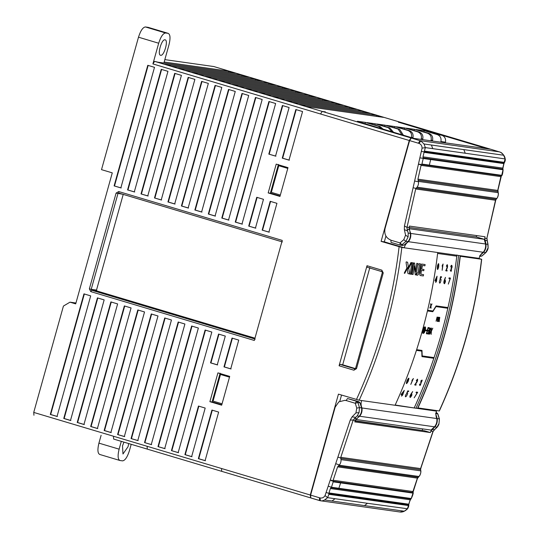 <?xml version="1.0" encoding="UTF-8"?>
<svg xmlns="http://www.w3.org/2000/svg" width="539" height="539" viewBox="0 0 539 539"><rect width="100%" height="100%" fill="white"/><g stroke="black" fill="none" stroke-linecap="round" stroke-linejoin="round"><path stroke-width="0.81" d="M359.183 400.207L395.074 405.274C417.226 356.73 431.443 305.808 437.722 252.522L401.831 247.455C395.552 300.742 381.336 351.657 359.183 400.207L338.452 394.137L310.282 495.018L33.735 412.416L63.427 306.064L69.982 302.17L75.945 303.012M385.917 236.116L384.32 241.836L404.304 247.805C404.823 245.258 406.184 243.224 408.38 241.701C410.361 239.303 411.136 236.547 410.691 233.427L409.027 228.624M384.32 241.836L381.1 241.378L401.831 247.455M432.386 141.009L432.568 140.356C433.161 137.007 431.982 134.703 429.031 133.45L415.906 129.528L424.24 130.707L437.365 134.629L441.899 135.269L398.436 122.185L487.168 148.744M401.568 122.622L398.409 122.279M490.517 149.215L487.189 148.69M490.349 149.141L213.801 66.54L164.84 59.627M395.074 405.274L415.973 408.225L395.188 405.025M458.622 255.473C452.342 308.766 438.126 359.681 415.973 408.225L417.523 408.447C439.676 359.897 453.892 308.982 460.171 255.695L437.722 252.522M357.377 121.416L414.134 138.429M164.166 62.019L228.644 71.128L235.375 73.136L157.947 62.201L154.619 61.365L322.241 111.425L320.51 113.985L322.234 111.425L410.987 137.93L414.147 138.375M357.418 121.275L365.402 122.4L378.526 126.321L381.45 128.612M383.081 129.097L379.995 126.53L366.87 122.609L375.205 123.788L388.329 127.703L391.954 131.745M393.477 132.203L389.798 127.911L376.68 123.99L385.014 125.169L398.139 129.09L401.892 134.716M403.34 135.148L399.608 129.299L386.483 125.378L394.824 126.557L407.942 130.472C410.893 131.725 412.072 134.029 411.486 137.378L412.955 137.586C413.541 134.238 412.362 131.934 409.418 130.681L396.293 126.759L404.627 127.938L417.752 131.86C420.703 133.113 421.882 135.41 421.289 138.766L422.765 138.974C423.351 135.619 422.172 133.322 419.221 132.068L406.103 128.147L414.437 129.326L427.562 133.241C430.506 134.494 431.685 136.798 431.099 140.147L432.568 140.356M299.28 104.418L376.7 115.346L383.431 117.354L306.004 106.426L299.28 104.418M292.549 102.403L285.818 100.395L363.239 111.324L369.97 113.338L292.549 102.403M356.515 109.316L279.087 98.381L272.357 96.373L349.784 107.308L356.515 109.316M265.626 94.365L258.895 92.351L336.323 103.286L343.053 105.294L265.626 94.365M252.164 90.343L245.44 88.335L322.861 99.264L329.592 101.278L252.164 90.343M238.71 86.321L231.979 84.313L309.406 95.248L316.13 97.256L238.71 86.321M225.248 82.305L218.517 80.291L295.945 91.226L302.675 93.234L225.248 82.305M211.787 78.283L205.056 76.275L282.483 87.203L289.214 89.218L211.787 78.283M198.332 74.261L191.601 72.253L269.022 83.188L275.752 85.196L198.332 74.261M184.87 70.245L178.139 68.231L255.567 79.166L262.298 81.173L184.87 70.245M171.409 66.223L164.678 64.215L242.105 75.143L248.836 77.158L171.409 66.223M441.899 135.269C444.85 136.522 446.029 138.819 445.443 142.175L445.261 142.828M270.403 193.13L280.071 196.021M376.7 115.346L376.397 116.424M69.982 302.17L75.703 303.881L112.28 172.864L101.514 169.65L138.496 37.198C140.558 30.723 142.855 27.307 145.382 26.95L148.158 27.354L168.148 33.344C170.29 34.361 170.58 38.141 169.01 44.69L163.883 63.043M131.199 444.311L129.441 450.624C127.372 457.099 125.082 460.515 122.555 460.872L119.975 460.508C117.832 459.491 117.542 455.711 119.119 449.162L121.295 441.347M221.529 468.512L221.738 471.349L113.628 439.056M212.117 401.885L221.785 404.776M33.944 415.252L33.735 412.416M101.11 435.317L98.927 443.132C97.357 449.681 97.64 453.461 99.782 454.478L119.975 460.508M128.686 443.557L128.06 446.683L122.98 454L122.508 445.901L123.936 442.135M309.103 96.326L309.406 95.248M295.642 92.31L295.945 91.226M322.861 99.264L322.558 100.348M282.18 88.288L282.483 87.203M268.725 84.266L269.022 83.188M255.264 80.25L255.567 79.166M241.802 76.228L242.105 75.143M362.942 112.408L363.239 111.324M336.019 104.371L336.323 103.286M278.414 164.435L270.376 193.225L268.179 192.915L279.957 196.432L287.994 167.642L276.217 164.125L268.179 192.915M220.128 373.19L212.09 401.979L209.893 401.67L221.67 405.187L229.708 376.397L217.931 372.88L209.893 401.67M165.001 39.819C161.545 38.889 156.984 55.221 160.683 55.295C164.139 56.224 168.7 39.899 165.001 39.819L165.143 39.852M138.496 37.198L158.682 43.228C160.75 36.753 163.041 33.337 165.567 32.98L168.148 33.344L147.962 27.314M228.341 72.206L228.644 71.128M158.682 43.228L152.908 63.925L154.619 61.365M349.481 108.386L349.784 107.308M152.908 63.925L409.263 140.497L410.987 137.93M437.365 134.629C440.316 135.882 441.495 138.179 440.909 141.535L445.443 142.175M365.402 122.4L365.038 123.707M375.205 123.788L374.868 124.994M385.014 125.169L384.678 126.382M394.824 126.557L394.481 127.763M412.955 137.586L412.847 137.984M404.29 129.151L404.627 127.938M421.107 139.412L421.289 138.766M422.583 139.621L422.765 138.974M414.1 130.532L414.437 129.326M430.917 140.8L431.099 140.147M423.903 131.92L424.24 130.707M440.727 142.188L440.909 141.535M325.394 111.869L322.241 111.425M221.738 471.349L310.498 497.854L147.295 449.115L147.127 446.285M310.686 497.901L310.282 495.018M422.152 430.439L355.161 420.716M422.286 430.196L422.65 428.889M356.158 419.504L430.998 430.068L434.495 426.807L359.648 416.243L355.807 419.396M433.019 410.085L436.502 411.129C435.627 413.568 435.728 416.041 436.806 418.54C437.244 421.653 436.475 424.415 434.495 426.807M409.418 228.745L484.265 239.309L476.247 236.917L409.135 227.445M476.247 236.917L476.624 235.57M229.54 377.004L220.498 374.47L229.499 377.159M456.937 254.974L456.796 256.166C450.449 309.036 436.273 359.553 414.289 407.727M222.061 403.792L213.06 401.104L220.498 374.47M484.265 239.309L485.538 243.999C485.976 247.118 485.208 249.874 483.227 252.265C481.031 253.788 479.67 255.823 479.151 258.376L460.171 255.695M359.648 416.243C361.635 413.844 362.403 411.089 361.959 407.969C360.881 405.469 360.786 402.997 361.656 400.558M341.544 395.06L339.813 401.245M483.227 252.265L408.38 241.701M409.263 140.497L381.1 241.378M417.523 408.447L436.502 411.129M287.786 168.404L278.784 165.716L287.813 168.309M361.959 407.969L436.806 418.54M358.651 401.555L347.473 398.55L346.119 400.598L344.913 400.336L338.829 401.851L335.197 407.086L310.612 495.119L310.828 497.955L320.422 500.758L319.971 497.915C322.133 498.366 323.824 497.598 325.051 495.59L350.235 420.097L352.034 416.923L355.942 412.901L356.764 408.09L359.479 407.619L361.575 407.915L359.998 402.835L358.651 401.555L356.562 401.265L357.909 402.539L359.479 407.619L359.055 412.618L355.942 412.901M359.264 416.189L357.175 415.892L353.146 420.198L355.241 420.487L359.264 416.189C361.224 413.784 361.992 411.028 361.575 407.915M355.241 420.487L354.777 421.882L430.391 432.554L430.856 431.166L432.945 431.463L436.974 427.157L434.879 426.861L430.856 431.166M310.612 495.119L319.971 497.915M408.737 504.585L407.383 508.924L404.25 511.201L324.646 499.963C323.036 500.798 321.628 501.068 320.422 500.758L319.539 500.556L319.371 497.733M324.646 499.963L327.611 497.659L328.864 494.31L328.83 493.374L326.149 492.457M319.533 500.556L310.828 497.955M432.945 431.463L420.582 468.593L420.784 470.87C421.006 472.818 420.474 474.596 419.174 476.22L417.402 478.133L412.941 491.528L412.989 493.111L411.25 498.508L410.186 499.808L408.623 504.639L328.83 493.374L330.38 488.536L331.451 487.243L333.19 481.846L333.142 480.256L337.603 466.868L339.375 464.955C340.661 463.324 341.2 461.546 340.985 459.605L340.783 457.328L353.146 420.198M357.175 415.892L359.055 412.618M328.925 492.922L408.724 504.187M411.217 498.541L331.418 487.276M412.874 492.538L333.075 481.273M333.19 481.846L412.989 493.111M331.451 487.243L411.284 498.535C413.467 493.812 413.811 491.656 412.335 492.087L412.982 492.403L417.415 478.511L419.194 476.233C420.245 475.614 421.094 471.612 420.885 471.268L420.609 469.226L421.249 467.003L433.107 431.469L435.492 428.552M430.391 432.554L424.334 430.749L355.08 420.966M437.19 418.594L439.278 418.884L437.708 413.804L435.62 413.514L437.19 418.594C437.614 421.707 436.839 424.462 434.879 426.861M435.418 428.815C437.075 427.568 438.241 426.012 438.928 424.139L439.42 418.951L437.85 413.878L436.449 412.557M404.25 511.201L399.918 511.989L320.543 500.778M438.854 423.89L436.974 427.157M484.736 238.191L485.922 244.052L488.011 244.349L486.825 238.487L484.736 238.191L485.06 236.762L409.445 226.084L409.121 227.512L407.026 227.222L407.134 229.365L408.212 233.077L410.307 233.374L409.121 227.512M402.249 245.413L404.048 245.077L407.996 241.647C409.957 239.242 410.725 236.486 410.307 233.374M407.996 241.647L405.907 241.351L403.785 239.666L405.571 235.145L404.338 229.587L404.452 225.915L422.057 148.158C422.057 145.779 421.02 144.189 418.958 143.387L420.885 140.948L411.318 138.031L409.6 140.598L385.021 228.63C384.037 234.216 386.005 238.049 390.923 240.138L391.031 242.395L400.443 245.184L391.065 242.402M418.958 143.387L409.6 140.598M421.37 151.412L424.173 151.897L425.352 147.598L424.031 143.987L420.885 140.948M407.026 227.222L415.704 188.98L417.051 187.168C418.23 185.645 418.695 183.839 418.446 181.758L417.934 179.164L421.06 165.372L421.916 164.058L423.23 158.533L422.994 156.842L424.173 151.897L504.053 163.196M390.903 240.212L400.053 242.914L401.959 244.78L405.907 241.351L408.117 236.884L408.212 233.077M411.318 138.031L490.679 149.242L500.401 152.22M500.253 152.153C501.459 152.571 502.584 153.595 503.642 155.232L505.124 158.864L503.817 163.6L424.018 152.335M423.223 158.486L503.022 169.751L501.715 175.323L500.859 176.644L497.733 190.429L498.245 193.023C498.508 195.118 498.043 196.917 496.85 198.44L495.503 200.252L486.825 238.487M501.715 175.323L421.916 164.058M421.525 164.483L501.324 175.748M498.245 193.023L497.942 190.105L501.391 175.829L500.691 175.633C500.967 175.364 502.415 178.018 503.103 169.724L419.908 157.866M485.922 244.052C486.346 247.165 485.572 249.921 483.611 252.326L480.269 255.291M488.011 244.349L488.125 247.893C487.93 249.469 487.175 251.033 485.861 252.589L483.611 252.326M487.916 248.149L485.706 252.616L481.974 255.884M503.817 163.6L502.793 168.114L503.022 169.751M278.784 165.716L271.346 192.349L280.347 195.037M339.078 365.779L353.894 370.199L356.515 368.642L383.242 272.909L381.828 270.147L381.942 271.656L367.126 267.229L367.012 265.72L339.078 365.779L339.994 364.411L342.696 364.788L369.835 267.613M161.235 69.336L127.575 189.91L134.305 191.924L167.966 71.35L161.235 69.336M147.76 195.94L181.427 75.366L174.697 73.358L141.029 193.932L147.76 195.94M188.158 77.38L154.491 197.954L161.222 199.962L194.889 79.388L188.158 77.38M201.62 81.396L167.952 201.97L174.683 203.985L208.344 83.41L201.62 81.396M215.074 85.418L181.414 205.992L188.138 208L221.805 87.426L215.074 85.418M268.914 101.5L235.247 222.075L241.977 224.083L275.645 103.508L268.914 101.5M255.452 97.478L221.792 218.052L228.523 220.06L262.183 99.486L255.452 97.478M241.998 93.456L208.33 214.03L215.061 216.045L248.728 95.47L241.998 93.456M228.536 89.44L194.869 210.015L201.599 212.022L235.267 91.448L228.536 89.44M262.17 230.113L268.9 232.12L276.938 203.331L270.207 201.316L262.17 230.113L269.284 232.174M255.439 228.105L263.477 199.309L256.746 197.301L248.708 226.09L255.439 228.105M282.268 158.129L288.998 160.137L302.561 111.546L295.837 109.538L282.268 158.129L282.652 158.183L296.221 109.592M275.537 156.115L289.106 107.53L282.375 105.516L268.806 154.107L275.537 156.115M57.033 416.452L90.693 295.884L83.963 293.87L50.302 414.444L57.033 416.452M70.488 420.474L104.155 299.9L97.424 297.892L63.757 418.459L70.488 420.474M110.886 301.914L77.218 422.482L83.949 424.489L117.617 303.922L110.886 301.914M97.411 428.512L131.071 307.944L124.341 305.93L90.68 426.504L97.411 428.512M137.802 309.952L104.142 430.52L110.872 432.534L144.533 311.96L137.802 309.952M117.596 434.542L124.327 436.55L157.994 315.975L151.264 313.967L117.596 434.542L124.718 436.603M171.436 450.624L178.166 452.632L211.834 332.058L205.103 330.05L171.436 450.624L178.557 452.686M157.981 446.602L164.705 448.61L198.372 328.035L191.641 326.028L157.981 446.602L165.096 448.664M144.519 442.58L151.25 444.594L184.911 324.02L178.18 322.005L144.519 442.58L151.634 444.648M131.058 438.564L137.789 440.572L171.456 319.998L164.725 317.99L131.058 438.564L138.173 440.626M232.019 338.088L223.981 366.884L230.712 368.892L238.75 340.096L232.019 338.088M225.295 336.08L218.564 334.065L210.52 362.862L217.251 364.869L225.295 336.08M211.921 410.071L198.359 458.662L205.089 460.67L218.652 412.079L211.921 410.071M205.191 408.063L198.467 406.049L184.897 454.64L191.628 456.654L205.191 408.063M118.708 191.554L116.087 193.11L89.359 288.85L90.774 291.612L254.327 340.459L282.261 240.407L118.708 191.554L118.823 193.07L282.375 241.917M147.78 65.32L114.113 185.894L120.844 187.902L154.504 67.328L147.78 65.32M367.126 267.229L381.942 271.656M116.087 193.11L123.242 194.336L96.508 290.076L96.986 290.993L254.967 338.175M205.487 330.104L171.826 450.678M192.032 326.082L158.365 446.656M178.571 322.059L144.903 442.634M165.109 318.044L131.449 438.618M151.654 314.021L117.987 434.596M232.41 338.142L224.372 366.938L231.096 368.945M223.981 366.884L224.372 366.938M218.949 334.119L210.911 362.915L217.641 364.923M210.52 362.862L210.911 362.915M198.359 458.662L198.743 458.716L212.312 410.125M205.474 460.724L198.743 458.716M184.897 454.64L185.281 454.694L198.851 406.11M192.012 456.708L185.281 454.694M269.305 101.554L235.637 222.129L242.368 224.136M235.247 222.075L235.637 222.129M255.843 97.532L222.176 218.106L228.907 220.114M221.792 218.052L222.176 218.106M242.382 93.51L208.721 214.084L215.445 216.099M208.33 214.03L208.721 214.084M228.92 89.494L195.259 210.069L201.99 212.076M194.869 210.015L195.259 210.069M215.465 85.472L181.798 206.046L188.529 208.054M181.414 205.992L181.798 206.046M202.004 81.45L168.336 202.024L175.067 204.038M167.952 201.97L168.336 202.024M255.83 228.159L248.708 226.09M270.598 201.37L262.554 230.166M257.137 197.355L249.099 226.144M282.652 158.183L289.382 160.191M275.928 156.175L268.806 154.107M269.197 154.161L282.759 105.57M121.228 187.956L114.113 185.894M161.606 200.016L154.491 197.954M148.151 195.994L141.029 193.932M134.689 191.978L127.575 189.91M138.193 310.006L104.526 430.573L111.256 432.588M104.142 430.52L104.526 430.573M124.731 305.984L91.064 426.558L97.795 428.566M90.68 426.504L91.064 426.558M111.27 301.968L77.609 422.536L84.34 424.543M77.218 422.482L77.609 422.536M97.808 297.946L64.148 418.513L70.879 420.528M63.757 418.459L64.148 418.513M84.353 293.923L50.686 414.498L57.417 416.506M148.164 65.374L114.497 185.948M188.542 77.434L154.882 198.008M175.087 73.412L141.42 193.986M161.626 69.39L127.959 189.964M50.302 414.444L50.686 414.498M342.696 364.788L355.45 368.602M460.104 256.234L481.698 259.293C475.432 312.202 461.317 362.76 439.352 410.961L417.772 407.902M439.211 410.961C461.155 362.74 475.27 312.182 481.556 259.286L478.12 258.228M460.293 256.288C454 309.177 439.885 359.735 417.947 407.956M411.917 262.682L410.139 274.082L411.196 274.236L412.968 262.83L411.917 262.682M420.555 263.894L418.958 263.672L418.769 264.939L419.261 265.013L418.149 272.296L416.984 273.509L416.559 274.984C418.978 276.689 419.942 269.042 420.555 263.894M419.753 274.169L420.083 275.49L423.337 275.941L423.56 274.634L421.175 274.297L420.979 273.367L421.451 270.41L423.775 270.74L423.971 269.487L421.646 269.156L422.495 265.464L424.927 265.808L425.109 264.541L421.613 264.056L419.753 274.169M406.069 262.547L406.884 268.045L404.479 272.593L404.317 273.26L404.762 273.327L408.34 266.562L407.619 262.244L406.251 261.88L406.069 262.547M409.627 273.455L408.751 268.334L411.095 263.659L411.351 262.601L410.934 262.54L407.336 269.574L407.949 273.516L409.465 273.987L409.627 273.455M413.703 262.931L411.931 274.338L413.042 274.492L414.35 265.963L415.246 274.802L416.088 274.924L417.853 263.517L416.782 263.362L415.515 271.804L414.606 263.059L413.703 262.931M429.826 308.052L430.715 306.368L431.052 308.227L430.978 305.862L431.988 303.915L430.957 305.418L430.614 303.72L430.695 305.923L429.826 308.052M450.543 269.83L450.287 269.904C451.015 272.283 451.433 271.75 451.541 268.328C452.868 266.731 451.48 263.295 450.766 266.798L450.988 266.94C451.702 264.049 452.214 268.152 451.109 268.038L451.042 268.516C452.187 268.712 450.463 272.902 450.543 269.83M446.326 266.172L446.561 266.313C448.36 263.275 446.454 269.864 445.713 270.719L447.026 271.056L447.121 270.396L446.171 270.261C447.572 267.91 447.922 266.023 447.215 264.615L446.326 266.172M442.068 266.05L442.634 265.201L442.155 270.295L443.071 263.989L442.068 266.05M450.085 278.697L448.307 284.127L450.469 278.077L449.054 277.875L448.947 278.535L450.085 278.697M439.939 279.896L439.4 281.291C439.265 286.95 442.492 277.747 440.201 278.919L440.599 277.356L441.441 277.477L441.549 276.817L440.504 276.669L439.939 279.896M431.429 331.061L432.79 328.197L431.476 330.353L431.395 328.002L431.139 331.02L429.596 334.2L431.079 331.768L431.133 334.416L431.429 331.061M427.892 333.243L426.854 333.095L427.474 330.879L428.37 331.007L428.566 330.319L427.663 330.191L428.195 328.264L429.172 328.406L429.361 327.712L428.081 327.53L426.356 333.742L427.696 333.931L427.892 333.243M427.029 330.212L425.527 330.003L425.365 330.582L426.868 330.798L427.029 330.212M422.017 331.896L422.637 330.575L422.684 333.223L422.98 329.868L424.348 327.005L423.027 329.161L423.176 327.705M422.738 329.309L422.455 330.313M439.009 317.296L438.254 319.937L438.571 317.235L437.776 319.876L438.133 317.175L437.264 321.412L438.402 318.347L437.951 321.513L439.009 317.296M411.897 380.446L412.672 379.645L410.785 384.408L413.393 378.506L411.897 380.446M416.263 380.588L416.472 380.729C419.019 377.873 415.569 384.071 414.619 384.873L415.892 385.196L416.142 384.583L415.192 384.448C417.166 382.245 417.941 380.467 417.53 379.126L416.263 380.588M419.793 384.078L419.517 384.145C419.74 386.382 420.285 385.89 421.161 382.67C422.637 379.786 422.482 379.301 420.703 381.214L420.898 381.356C422.286 378.634 421.896 382.508 420.784 382.394L420.609 382.845C421.741 383.047 419.032 386.962 419.793 384.078M406.446 393.847L405.591 395.127C404.223 400.342 409.546 391.887 406.932 392.944L407.679 391.503L408.522 391.624L408.778 391.011L407.74 390.863L406.446 393.847M417.166 392.843L414.154 397.836L417.698 392.271L416.29 392.069L416.034 392.682L417.166 392.843M416.425 350.37L421.761 351.125L421.97 356.629L433.652 358.273L433.882 357.579L422.205 355.929L421.99 350.424L416.654 349.67M437.405 266.05C437.136 270.282 437.56 270.605 438.685 267.014C438.975 262.857 438.551 262.54 437.405 266.05M437.708 265.868C438.524 263.342 438.753 263.773 438.396 267.176C437.83 270.733 437.048 267.836 437.708 265.868M445.45 277.369L444.513 279.64C443.637 281.978 443.624 283.352 444.48 283.77C445.652 281.877 445.76 280.536 444.796 279.754L445.45 277.369M444.156 282.692C444.79 276.905 445.746 284.269 444.156 282.692M435.728 282.463L436.543 281.149L437.055 276.184L435.067 280.3L434.96 280.927L435.977 281.068L435.728 282.463M436.577 277.545L436.085 280.442L435.344 280.341L436.577 277.545M436.684 319.593L436.934 319.627C437.985 318.232 438.045 317.363 437.109 317.033L436.064 321.197L436.684 319.593M437.196 317.525L436.799 319.128L437.196 317.525M439.4 319.721L439.784 317.41L439.346 317.343L438.301 321.513L438.962 319.735L439.258 321.648L439.4 319.721M439.433 317.835L439.076 319.277L439.433 317.835M429.893 330.805C432.278 327.409 428.977 326.971 429.233 330.676L428.465 332.152C427.346 336.424 430.769 332.806 429.893 330.805M428.741 332.152C430.877 328.547 428.411 336.43 428.741 332.152M429.576 329.329C431.409 325.954 429.509 332.866 429.576 329.329M422.933 333.257L423.384 333.318C424.954 333.513 426.666 325.711 424.665 327.052L422.933 333.257M424.779 327.779L424.921 327.806C425.325 329.821 424.833 331.424 423.432 332.61L424.779 327.779M407.086 380.406C405.867 384.388 406.238 384.698 408.198 381.322C409.424 377.408 409.054 377.105 407.086 380.406M407.444 380.238C408.852 377.859 408.986 378.27 407.861 381.471C406.487 384.826 406.318 382.084 407.444 380.238M412.679 391.563L411.223 393.659C409.808 395.808 409.499 397.081 410.287 397.472C411.911 395.727 412.308 394.494 411.486 393.766L412.679 391.563M410.186 396.475C412.106 391.132 411.479 397.957 410.186 396.475M401.555 396.165L402.673 394.966L404.29 390.377L401.339 394.164L401.09 394.743L402.107 394.885L401.555 396.165M403.495 391.631L402.357 394.312L401.616 394.204L403.495 391.631M427.44 310.949L432.797 311.71L435.977 306.603L447.653 308.254L447.815 307.54L436.139 305.889L432.965 310.99L427.609 310.235M399.103 246.761C392.864 300.061 378.647 350.977 356.454 399.514M378.526 126.321L379.995 126.53M388.329 127.703L389.798 127.911M398.139 129.09L399.608 129.299M407.942 130.472L409.418 130.681M417.752 131.86L419.221 132.068M427.562 133.241L429.031 133.45M113.48 436.24L113.648 439.063L147.295 449.115M98.927 443.132L119.119 449.162M145.382 26.95L165.567 32.98M485.538 243.999L410.691 233.427M356.434 418.736L354.345 418.439M359.998 402.835L357.909 402.539L355.275 403.287L346.139 400.531M356.764 408.09L355.275 403.287M347.473 398.55L356.562 401.265L355.228 403.246M331.997 501L335.042 498.71L327.611 497.659L325.051 495.59M333.041 480.822L330.306 479.979M328.238 486.191L331.445 487.229M339.375 464.955L335.73 463.681M340.682 457.995L337.906 457.126M353.22 420.002L350.235 420.097M355.686 417.287L352.034 416.923M328.824 493.758L336.269 494.809L336.309 494.189L328.864 493.145M408.656 504.41L368.764 498.757L368.723 499.39L336.269 494.809L336.309 495.368L328.864 494.31M410.186 499.808L330.38 488.536M410.752 498.959L330.953 487.687M412.941 491.528L333.142 480.256M417.402 478.133L337.603 466.868M418.001 477.258L338.202 465.992M418.918 476.476L339.119 465.211M420.528 469.671L340.729 458.399M340.985 459.605L420.784 470.87M340.783 457.328L420.582 468.593M368.824 498.541L336.37 493.973M338.849 488.334L340.635 482.897M407.531 508.762L367.497 503.291L364.452 505.582M408.663 505.582L368.764 499.956L368.723 499.39L408.623 505.03M336.309 495.368L368.764 499.956M335.042 498.71L367.497 503.291M434.144 429.704L432.056 429.415M436.038 412.483L437.85 413.878M407.134 229.365L409.229 229.661M400.12 245.11L404.048 245.077M400.053 242.914L403.785 239.666M400.154 245.117L399.992 242.927M499.525 151.883L420.076 140.645L418.358 143.212M422.057 148.158L425.352 147.598L432.783 148.649L431.382 145.025L503.642 155.232M418.453 164.26L421.269 164.84M414.646 181.037L418.446 181.758M413.103 187.788L415.96 188.367M404.452 225.915L406.992 227.418M404.338 229.587L407.679 231.083M405.571 235.145L408.117 236.884M424.031 143.987L431.382 145.025M424.085 152.113L431.523 153.164L431.813 152.618L424.368 151.567M424.685 151.122L432.13 152.173L431.813 152.618L464.268 157.206L463.971 157.765L503.877 163.378M422.994 156.842L502.793 168.114M423.034 157.88L502.833 169.145M421.06 165.372L500.859 176.644M417.934 179.164L497.733 190.429M417.988 180.235L497.787 191.5M418.358 181.4L498.157 192.666M496.85 198.44L417.051 187.168M416.216 188.044L496.015 199.315M495.503 200.252L415.704 188.98M431.463 153.386L463.917 157.974M429.361 165.102L430.661 159.517M463.836 149.613L465.238 153.231L505.198 158.944C504.908 156.283 503.291 154.026 500.34 152.18L490.733 149.249M504.167 162.839L464.268 157.206L464.591 156.748L504.477 162.387M464.591 156.748L432.13 152.173M465.238 153.231L432.783 148.649M484.844 240.34L486.939 240.63M479.663 255.756L481.758 256.052L479.959 256.389M485.855 252.589L481.906 256.018L479.683 256.369M486.784 238.683L495.873 199.659L497.369 197.752C498.299 195.401 498.602 193.804 498.279 192.975L498.225 192.922M487.478 242.348L486.993 238.481M367.012 265.72L381.828 270.147M96.986 290.993L91.691 290.245L255.243 339.092M89.359 288.85L91.219 289.328L91.691 290.245L90.774 291.612M282.348 241.91L118.728 193.05L117.953 193.589L91.219 289.328L96.508 290.076M356.515 368.642L355.686 368.319M381.922 271.649L382.319 272.579L355.592 368.319L353.894 370.199M383.242 272.909L382.414 272.579M354.992 368.858L339.994 364.411M437.614 253.458L456.796 256.166M490.396 149.148L213.848 66.553M346.146 400.511L344.913 400.336M332.55 481.051L331.168 480.626L332.55 481.051M411.297 498.548C410.354 499.545 409.512 501.56 408.771 504.585C409 505.643 408.575 507.071 407.491 508.863C404.883 511.383 402.323 512.421 399.81 511.969M438.928 424.139L439.42 418.951M402.539 245.474L400.443 245.184M420.986 164.476L419.524 164.173L420.986 164.476M503.103 169.724C502.348 170.432 503.581 164.894 504.086 163.216C504.268 163.054 505.75 160.339 505.205 158.944M488.132 247.9L487.566 241.964"/></g></svg>
